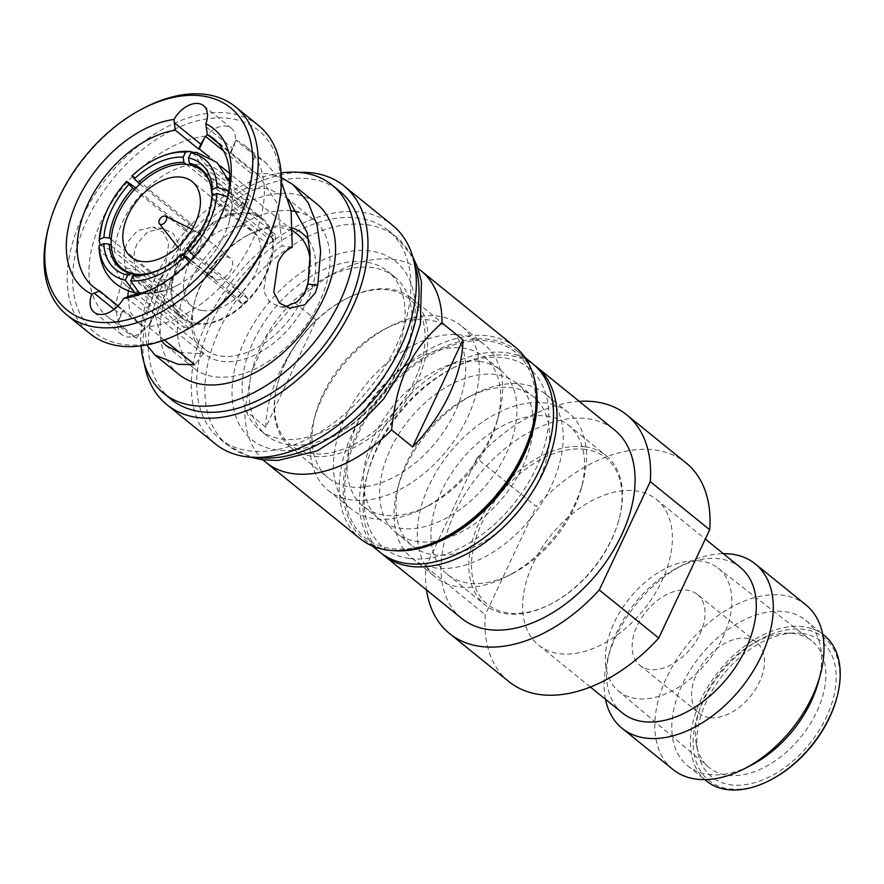 <?xml version="1.0" encoding="UTF-8"?>
<svg xmlns="http://www.w3.org/2000/svg" width="884" height="884" viewBox="0 0 884 884"><rect width="100%" height="100%" fill="white"/><g stroke="black" fill="none" stroke-linecap="round" stroke-linejoin="round"><path stroke-width="0.66" stroke-dasharray="4.42 3.31" d="M285.079 306.87L279.742 306.825L269.288 301.798L263.653 290.969L268.206 261.344C271.686 253.553 276.349 248.393 282.206 245.896L277.554 204.016L258.57 175.054L251.189 170.17L230.039 153.042L234.79 142.589A23.293 14.785 -51 0 0 231.387 128.213A23.293 14.785 -51 0 0 207.408 134.556M218.79 143.783L230.602 153.341A95.406 60.576 -51 0 0 230.039 153.042M155.827 287.344A95.406 60.576 -51 0 0 157.938 286.283A95.406 60.576 -51 0 0 219.022 221.519A95.406 60.576 -51 0 0 226.348 201.795A95.406 60.576 -51 0 0 226.945 199.519M276.018 216.613A130.059 82.577 -51 0 0 229.829 118.478A130.059 82.577 -51 0 0 87.273 219.497A130.059 82.577 -51 0 0 123.473 344.506A130.059 82.577 -51 0 0 182.756 331.787M258.603 125.517A133.937 85.041 -51 0 0 229.089 113.218A133.937 85.041 -51 0 0 82.267 217.254A133.937 85.041 -51 0 0 90.035 333.699M144.832 107.55A133.937 85.041 -51 0 0 59.073 198.469A133.937 85.041 -51 0 0 48.786 226.149M205.663 136.49L205.21 136.125A109.671 69.637 -51 0 0 105.207 213.597A109.671 69.637 -51 0 0 107.627 316.726A109.671 69.637 -51 0 0 117.395 322.748L136.313 338.064L127.362 332.716L118.18 320.848L114.953 306.107L125.848 268.25C122.931 257.763 123.837 251.034 127.274 242.426L137.617 230.569L152.623 227.089L163.032 232.138L168.745 242.802L164.568 272.615L160.844 279.123L170.678 280.438L155.683 316.682L161.551 341.014M170.678 280.438L174.369 273.941L178.977 244.57L173.341 233.542L162.833 228.459L147.75 231.785L137.075 243.741C133.672 252.161 132.832 259.288 135.915 269.598L128.357 291.079M531.372 431.215A119.373 75.792 -51 0 0 488.974 341.136A119.373 75.792 -51 0 0 358.119 433.856A119.373 75.792 -51 0 0 391.347 548.61A119.373 75.792 -51 0 0 445.768 536.931M515.394 347.191A123.263 78.256 -51 0 0 488.233 335.876A123.263 78.256 -51 0 0 353.125 431.613A123.263 78.256 -51 0 0 360.263 538.776M265.841 427.215A123.263 78.256 -51 0 1 316.229 320.141L265.841 427.215L244.868 410.22A123.263 78.256 -51 0 0 263.056 459.89M316.229 320.141L295.245 303.157L267.609 335.025L251.443 372.584L244.868 410.22M394.739 276.968A101.903 64.709 129 0 0 372.274 267.609A101.903 64.709 -51 0 0 325.82 277.576A101.903 64.709 -51 0 0 252.747 367.821A101.903 64.709 -51 0 0 266.482 435.359A101.903 64.709 -51 0 0 288.935 444.718A101.903 64.709 129 0 0 391.811 381.656A101.903 64.709 129 0 0 394.739 276.968L387.744 271.3A101.903 64.709 -51 0 0 365.291 261.94A101.903 64.709 -51 0 0 262.415 325.003A101.903 64.709 -51 0 0 259.487 429.701A101.903 64.709 -51 0 0 281.941 439.061A101.903 64.709 -51 0 0 384.816 375.998A101.903 64.709 -51 0 0 387.744 271.3M418.022 268.515A123.263 78.256 129 0 0 393.833 259.432A123.263 78.256 -51 0 0 337.633 271.487A123.263 78.256 -51 0 0 295.245 303.157M136.976 274.294L192.911 319.599A64.057 40.675 129 0 1 190.193 319.345A64.057 40.675 129 0 1 187.574 318.881L183.607 327.323L140.479 292.405L138.324 293.002M183.607 327.323A73.759 46.83 -51 0 0 186.226 327.776A73.759 46.83 -51 0 0 188.944 328.041L192.911 319.599M188.944 328.041L145.816 293.123L139.727 293.499M190.646 260.426L238.658 299.311L242.459 304.306L189.176 261.94M242.459 304.306A73.759 46.83 -51 0 0 247.874 298.825L244.083 293.831A64.057 40.675 129 0 1 238.658 299.311M187.331 248.636L188.137 248.526L244.083 293.831M247.874 298.825L194.447 256.327M135.893 187.972L141.783 193.607A73.759 46.83 -51 0 0 114.412 251.774L100.389 245.166M134.401 189.563L188.701 233.531A64.057 40.675 129 0 1 194.115 228.05L190.325 223.044L147.197 188.126C139.407 180.435 134.357 176.347 132.047 175.861M190.325 223.044A73.759 46.83 -51 0 0 184.9 228.525L188.701 233.531M184.9 228.525L141.783 193.607M111.24 239.476L165.308 283.245L157.529 286.692L114.412 251.774M157.529 286.692A73.759 46.83 -51 0 0 157.451 292.891L165.22 289.444A64.057 40.675 129 0 1 165.308 283.245M98.986 247.564L103.494 254.448L114.323 257.973A73.759 46.83 -51 0 0 126.854 286.084A73.759 46.83 -51 0 0 140.479 292.405M111.285 245.774L165.22 289.444M157.451 292.891L114.323 257.973M133.937 275.454L187.574 318.881M196.226 231.63A13.105 8.321 -51 0 0 183.529 238.945A13.105 8.321 -51 0 0 181.773 252.327A13.105 8.321 -51 0 0 182.623 253.2A13.105 8.321 -51 0 0 185.507 254.393A13.105 8.321 129 0 0 198.734 246.293A13.105 8.321 129 0 0 199.11 232.835A13.105 8.321 129 0 0 198.093 232.183A13.105 8.321 129 0 0 196.226 231.63M216.856 279.786A13.105 8.321 -51 0 0 230.083 271.675A13.105 8.321 -51 0 0 230.459 258.216A13.105 8.321 -51 0 0 227.575 257.012A13.105 8.321 -51 0 0 214.348 265.123A13.105 8.321 -51 0 0 213.972 278.582A13.105 8.321 -51 0 0 216.856 279.786M210.381 184.259A63.084 40.056 129 0 1 211.939 192.867M212.061 196.591A63.084 40.056 129 0 1 188.181 249.774M183.397 254.559A63.084 40.056 129 0 1 137.451 274.316M196.425 323.212A63.084 40.056 -51 0 0 260.106 284.173A63.084 40.056 -51 0 0 261.918 219.365A63.084 40.056 -51 0 0 248.017 213.574A63.084 40.056 -51 0 0 184.336 252.614A63.084 40.056 -51 0 0 182.513 317.422A63.084 40.056 -51 0 0 196.425 323.212M202.37 310.56A48.532 30.807 -51 0 0 251.365 280.537A48.532 30.807 -51 0 0 252.758 230.68A48.532 30.807 -51 0 0 242.061 226.227A48.532 30.807 -51 0 0 193.077 256.261A48.532 30.807 -51 0 0 191.684 306.107A48.532 30.807 -51 0 0 202.37 310.56M248.415 212.735A64.057 40.675 129 0 1 262.526 218.613A64.057 40.675 129 0 1 260.692 284.416A64.057 40.675 129 0 1 196.027 324.063A64.057 40.675 -51 0 1 181.905 318.174A64.057 40.675 -51 0 1 183.75 252.371A64.057 40.675 -51 0 1 248.415 212.735M192.148 165.507L245.2 208.469L249.178 200.027L206.06 165.109L196.392 152.324M249.178 200.027A73.759 46.83 -51 0 0 246.548 199.585A73.759 46.83 -51 0 0 243.84 199.309L239.862 207.762A64.057 40.675 129 0 1 242.581 208.016A64.057 40.675 129 0 1 245.2 208.469M193.055 152.258L200.723 164.391A73.759 46.83 -51 0 0 147.197 188.126M186.281 164.369L239.862 207.762M243.84 199.309L200.723 164.391M139.827 184.082L194.115 228.05M214.204 194.701L267.554 237.907A64.057 40.675 129 0 1 267.476 244.106L275.244 240.658L232.127 205.74L232.315 204.535L227.575 196.845M211.53 198.812L267.476 244.106M209.696 209.906A64.057 40.675 129 0 1 209.386 211.044A64.057 40.675 129 0 1 188.137 248.526M182.723 254.006A64.057 40.675 129 0 1 163.463 267.775A64.057 40.675 129 0 1 162.402 268.305M275.244 240.658A73.759 46.83 -51 0 0 275.333 234.459L267.554 237.907M275.333 234.459L232.205 199.541L232.404 197.685L228.625 191.331M199.342 269.388A73.759 46.83 129 0 1 178.524 284.692A73.759 46.83 129 0 1 145.816 293.123M232.127 205.74A73.759 46.83 129 0 1 229.067 222.271A73.759 46.83 129 0 1 204.757 263.907M206.06 165.109A73.759 46.83 129 0 1 219.685 171.43A73.759 46.83 129 0 1 232.205 199.541M297.775 234.669A73.759 46.83 129 0 0 281.521 227.895A73.759 46.83 -51 0 0 247.885 235.111A73.759 46.83 -51 0 0 194.999 300.427A73.759 46.83 -51 0 0 204.933 349.313A73.759 46.83 -51 0 0 221.188 356.086A73.759 46.83 129 0 0 304.063 294.217M310.273 262.205A73.759 46.83 129 0 1 308.66 279.698M292.891 228.171A77.648 49.294 -51 0 0 285.433 226.403A77.648 49.294 -51 0 0 250.039 234.006A77.648 49.294 -51 0 0 194.358 302.759A77.648 49.294 -51 0 0 221.939 361.346A77.648 49.294 -51 0 0 296.35 319.19A77.648 49.294 -51 0 0 308.737 240.238M291.079 210.779A95.406 60.576 -51 0 0 188.115 285.068A95.406 60.576 -51 0 0 193.651 368.02A95.406 60.576 -51 0 0 319.257 302.682A95.406 60.576 -51 0 0 313.721 219.729A95.406 60.576 -51 0 0 298.803 212.193M118.036 305.875L122.92 309.842L120.677 314.627A23.293 14.785 -51 0 0 118.622 320.494L118.5 320.395A23.293 14.785 -51 0 0 121.904 334.782A23.293 14.785 -51 0 0 149.186 324.516L148.081 326.859L164.347 340.042M125.848 268.25L135.915 269.598M127.727 296.825L129.915 311.665L138.479 323.356L144.644 327.257L123.495 310.129L118.622 320.494M136.313 338.064L144.644 327.257M288.438 199.375L286.328 197.552L268.371 188.712L248.26 188.524L251.885 173.916L267.797 173.684L281.377 177.507M292.284 247.244L282.206 245.896M234.79 142.589L235.895 140.247L254.813 155.562L265.41 162.236L281.421 182.016M254.813 155.562L251.189 170.17M178.844 374.396A109.671 69.637 -51 0 1 181.993 261.719A109.671 69.637 -51 0 1 292.703 193.85A109.671 69.637 129 0 1 316.87 203.928M235.895 140.247A109.671 69.637 129 0 1 245.664 146.258A109.671 69.637 129 0 1 248.095 249.398A109.671 69.637 129 0 1 148.081 326.859M179.684 352.451L203.077 353.854L194.745 364.65M146.733 344.959L143.716 316.781L160.844 279.123M122.92 309.842A95.406 60.576 -51 0 0 123.495 310.129M248.26 188.524L229.608 173.43M220.624 166.148L209.508 157.153M230.602 153.341L232.857 148.556A23.293 14.785 -51 0 0 234.912 142.689M223.707 151.098L251.885 173.916M205.21 136.125L204.116 138.468M117.395 322.748L118.5 320.395M203.077 353.854L154.181 314.251L149.186 324.516M154.181 314.251A95.406 60.576 -51 0 0 154.943 314.14L131.628 295.256M149.297 324.616A23.293 14.785 -51 0 0 152.689 318.925L154.943 314.14M281.123 172.888A133.937 85.041 -51 0 0 141.053 345.876M171.153 399.38A133.937 85.041 -51 0 1 174.999 261.786A133.937 85.041 -51 0 1 310.207 178.9A133.937 85.041 129 0 1 339.721 191.198M299.035 172.38A140.733 89.35 -51 0 0 185.994 239.067A140.733 89.35 -51 0 0 144.28 363.501M215.243 443.823A140.733 89.35 -51 0 1 219.287 299.256A140.733 89.35 -51 0 1 361.346 212.171A140.733 89.35 129 0 1 392.363 225.088M388.087 230.37A133.937 85.041 129 0 0 358.572 218.072A133.937 85.041 -51 0 0 223.365 300.947A133.937 85.041 -51 0 0 219.519 438.552A133.937 85.041 -51 0 0 249.034 450.84A133.937 85.041 129 0 0 384.231 367.965A133.937 85.041 129 0 0 388.087 230.37L396.242 236.967A133.937 85.041 -51 0 0 366.727 224.68A133.937 85.041 -51 0 0 231.531 307.555A133.937 85.041 -51 0 0 227.674 445.149A133.937 85.041 -51 0 0 257.078 457.437M585.296 449.415A94.146 59.769 -51 0 0 482.1 522.532A94.146 59.769 -51 0 0 508.311 613.032A94.146 59.769 -51 0 0 551.229 603.827A94.146 59.769 -51 0 0 618.734 520.455A94.146 59.769 -51 0 0 585.296 449.415M584.932 446.785A96.08 61.007 -51 0 0 479.603 521.416A96.08 61.007 -51 0 0 485.172 604.954A96.08 61.007 -51 0 0 506.344 613.772A96.08 61.007 -51 0 0 550.157 604.38A96.08 61.007 -51 0 0 619.054 519.284A96.08 61.007 -51 0 0 606.104 455.603A96.08 61.007 -51 0 0 584.932 446.785M285.134 363.048A94.146 59.769 -51 0 0 277.907 382.507A94.146 59.769 -51 0 0 311.345 453.547A94.146 59.769 -51 0 0 414.541 380.418A94.146 59.769 -51 0 0 388.33 289.93A94.146 59.769 -51 0 0 345.412 299.135A94.146 59.769 -51 0 0 285.134 363.048M284.968 363.81A96.08 61.007 -51 0 0 277.587 383.667A96.08 61.007 -51 0 0 290.538 447.348A96.08 61.007 -51 0 0 311.709 456.177A96.08 61.007 -51 0 0 408.706 396.717A96.08 61.007 -51 0 0 411.469 298.007A96.08 61.007 -51 0 0 390.297 289.178A96.08 61.007 -51 0 0 346.484 298.582A96.08 61.007 -51 0 0 284.968 363.81M315.466 414.342A96.08 61.007 -51 0 1 384.363 329.257A96.08 61.007 -51 0 1 428.176 319.853A96.08 61.007 129 0 1 449.348 328.671A96.08 61.007 129 0 1 446.586 427.381A96.08 61.007 129 0 1 349.589 486.841A96.08 61.007 -51 0 1 328.417 478.023A96.08 61.007 -51 0 1 315.466 414.342L313.875 420.176A105.793 67.173 -51 0 0 328.141 490.288A105.793 67.173 -51 0 0 351.445 500.001A105.793 67.173 129 0 0 458.243 434.53A105.793 67.173 129 0 0 461.282 325.853L484.587 344.727A105.793 67.173 129 0 1 498.852 414.839A105.793 67.173 129 0 1 422.994 508.521A105.793 67.173 129 0 1 374.761 518.875A105.793 67.173 -51 0 1 351.445 509.162A105.793 67.173 -51 0 1 354.484 400.474A105.793 67.173 -51 0 1 461.282 335.014A105.793 67.173 129 0 1 484.587 344.727M461.282 325.853A105.793 67.173 129 0 0 437.967 316.141A105.793 67.173 -51 0 0 389.733 326.483A105.793 67.173 -51 0 0 313.875 420.176M428.364 505.758A96.08 61.007 129 0 0 497.261 420.662A96.08 61.007 129 0 0 484.31 356.981A96.08 61.007 129 0 0 463.139 348.163A96.08 61.007 -51 0 0 366.142 407.623A96.08 61.007 -51 0 0 363.379 506.333A96.08 61.007 -51 0 0 384.551 515.151A96.08 61.007 129 0 0 428.364 505.758L422.994 508.521M479.448 361.379A96.08 61.007 129 0 1 500.631 370.197A96.08 61.007 129 0 1 497.869 468.907A96.08 61.007 129 0 1 400.872 528.367A96.08 61.007 -51 0 1 379.7 519.549A96.08 61.007 -51 0 1 382.463 420.839A96.08 61.007 -51 0 1 479.448 361.379M533.936 377.38A121.318 77.03 129 0 0 516.51 350.583A121.318 77.03 129 0 0 489.769 339.445A121.318 77.03 -51 0 0 367.302 414.519A121.318 77.03 -51 0 0 363.821 539.163A121.318 77.03 -51 0 0 390.551 550.301A121.318 77.03 129 0 0 393.645 550.633M380.131 552.367A121.318 77.03 -51 0 1 383.623 427.734A121.318 77.03 -51 0 1 506.09 352.661A121.318 77.03 129 0 1 532.82 363.799M516.941 383.413A96.08 61.007 129 0 0 495.769 374.595A96.08 61.007 -51 0 0 398.772 434.044A96.08 61.007 -51 0 0 396.01 532.754A96.08 61.007 -51 0 0 417.193 541.583A96.08 61.007 129 0 0 514.179 482.123A96.08 61.007 129 0 0 516.941 383.413L533.262 396.618A96.08 61.007 129 0 1 530.499 495.338A96.08 61.007 129 0 1 433.503 554.787A96.08 61.007 -51 0 1 412.331 545.969A96.08 61.007 -51 0 1 399.38 482.288L397.789 488.123A105.793 67.173 -51 0 0 412.054 558.235A105.793 67.173 -51 0 0 435.37 567.948A105.793 67.173 129 0 0 542.157 502.477A105.793 67.173 129 0 0 545.196 393.8L568.511 412.673A105.793 67.173 129 0 1 582.766 482.786A105.793 67.173 129 0 1 506.908 576.467A105.793 67.173 129 0 1 458.674 586.821A105.793 67.173 -51 0 1 435.359 577.108A105.793 67.173 -51 0 1 438.398 468.421A105.793 67.173 -51 0 1 545.196 402.96A105.793 67.173 129 0 1 568.511 412.673M399.38 482.288A96.08 61.007 -51 0 1 468.277 397.203A96.08 61.007 -51 0 1 512.09 387.8A96.08 61.007 129 0 1 533.262 396.618M545.196 393.8A105.793 67.173 129 0 0 521.88 384.087A105.793 67.173 -51 0 0 473.658 394.441A105.793 67.173 -51 0 0 397.789 488.123M512.278 573.705A96.08 61.007 129 0 0 581.175 488.62A96.08 61.007 129 0 0 568.224 424.939A96.08 61.007 129 0 0 547.052 416.11A96.08 61.007 -51 0 0 450.055 475.57A96.08 61.007 -51 0 0 447.293 574.28A96.08 61.007 -51 0 0 468.476 583.109A96.08 61.007 129 0 0 512.278 573.705L506.908 576.467M409.248 558.445A115.495 73.328 129 0 1 368.23 471.305A115.495 73.328 129 0 1 377.103 447.426A115.495 73.328 129 0 1 451.05 369.026A115.495 73.328 129 0 1 503.703 357.722A115.495 73.328 129 0 1 535.848 468.741A115.495 73.328 129 0 1 409.248 558.445M381.91 553.749A121.318 77.03 129 0 1 367.28 474.796A121.318 77.03 129 0 1 376.606 449.724A121.318 77.03 129 0 1 454.277 367.357A121.318 77.03 129 0 1 509.582 355.49A121.318 77.03 129 0 1 534.544 365.258M770.804 779.843A91.715 58.233 129 0 1 728.991 788.815A91.715 58.233 129 0 1 703.465 700.647A91.715 58.233 129 0 1 803.998 629.419A91.715 58.233 129 0 1 836.573 698.625M706.393 780.959A93.66 59.471 129 0 1 700.968 699.531A93.66 59.471 129 0 1 803.633 626.789A93.66 59.471 129 0 1 824.275 635.386M709.388 717.609A45.614 28.962 129 0 1 699.332 713.421A45.614 28.962 129 0 1 700.647 666.558A45.614 28.962 129 0 1 746.693 638.336A45.614 28.962 -51 0 1 756.737 642.524A45.614 28.962 -51 0 1 755.433 689.387A45.614 28.962 -51 0 1 709.388 717.609M697.299 594.391A45.614 28.962 -51 0 1 695.995 641.254A45.614 28.962 -51 0 1 649.939 669.486A45.614 28.962 129 0 1 639.894 665.298A45.614 28.962 129 0 1 641.198 618.435A45.614 28.962 129 0 1 687.255 590.203A45.614 28.962 -51 0 1 697.299 594.391L756.737 642.524M618.314 690.901A79.096 50.222 129 0 0 636.248 698.581A79.096 50.222 -51 0 0 716.371 649.199A79.096 50.222 -51 0 0 717.863 567.959A79.096 50.222 -51 0 0 700.946 561.108A79.096 50.222 129 0 0 621.364 609.629A79.096 50.222 129 0 0 618.314 690.901L708.846 767.323A81.527 51.758 129 0 1 696.415 744.715A81.527 51.758 129 0 1 720.438 671.818A81.527 51.758 129 0 1 786.738 633.165A81.527 51.758 129 0 1 794.009 633.552A81.527 51.758 -51 0 1 811.446 640.624A81.527 51.758 -51 0 1 809.91 724.35A81.527 51.758 -51 0 1 727.333 775.246A81.527 51.758 129 0 1 708.846 767.323M802.131 633.397A87.129 55.316 129 0 1 826.374 717.156A87.129 55.316 129 0 1 730.869 784.826A87.129 55.316 129 0 1 697.83 752.207A87.129 55.316 129 0 1 723.499 674.304A87.129 55.316 129 0 1 794.362 632.988A87.129 55.316 129 0 1 802.131 633.397M818.241 682.36A93.66 59.471 -51 0 0 805.622 620.281A93.66 59.471 -51 0 0 784.981 611.684A93.66 59.471 129 0 0 690.437 669.641A93.66 59.471 129 0 0 687.741 765.864A93.66 59.471 129 0 0 708.382 774.461A93.66 59.471 -51 0 0 751.08 765.301M672.823 769.389A105.793 67.173 129 0 1 675.873 660.713A105.793 67.173 129 0 1 782.66 595.241A105.793 67.173 -51 0 1 805.976 604.954M605.485 699.255A105.793 67.173 129 0 1 607.872 658.226A105.793 67.173 129 0 1 683.73 564.544A105.793 67.173 129 0 1 723.366 553.682M622.48 713.012A93.66 59.471 129 0 1 609.861 650.944A93.66 59.471 129 0 1 677.011 568.003A93.66 59.471 129 0 1 719.72 558.832A93.66 59.471 -51 0 1 740.361 567.44M538.566 645.066A93.66 59.471 129 0 0 559.207 653.663A93.66 59.471 -51 0 0 653.751 595.706A93.66 59.471 -51 0 0 656.436 499.482A93.66 59.471 -51 0 0 635.795 490.885A93.66 59.471 129 0 0 541.262 548.842A93.66 59.471 129 0 0 538.566 645.066L590.39 687.034M579.219 401.369A140.733 89.35 -51 0 0 476.841 458.332L536.279 506.466A140.733 89.35 129 0 1 686.061 462.907M508.941 681.641A140.733 89.35 129 0 1 485.305 614.8L536.279 506.466M476.841 458.332L425.867 566.666A140.733 89.35 -51 0 0 426.53 589.937M425.867 566.666L485.305 614.8M461.713 618.435A121.318 77.03 129 0 1 465.205 493.791A121.318 77.03 129 0 1 587.672 418.718A121.318 77.03 -51 0 1 614.413 429.856M114.146 309.334L120.677 314.627M206.337 127.086L232.857 148.556M126.169 297.444L152.689 318.925M370.44 250.979A114.522 72.72 -51 0 0 244.912 339.931A114.522 72.72 -51 0 0 276.78 450.022A114.522 72.72 -51 0 0 402.319 361.07A114.522 72.72 -51 0 0 370.44 250.979M414.375 263.178A133.937 85.041 -51 0 0 396.242 236.967L412.762 256.758M258.559 175.065L213.497 138.567M162.833 228.459L152.623 227.089M279.742 306.825L289.941 308.196M252.747 367.821L251.443 372.584M325.82 277.576L337.633 271.487M266.482 435.359L259.487 429.701M177.662 247.078L181.773 252.327M192.093 229.254L198.093 232.183M230.459 258.216L199.11 232.835M213.972 278.582L182.623 253.2M261.918 219.365L205.629 173.783M182.513 317.422L126.224 271.841M252.758 230.68L192.148 181.607M191.684 306.107L131.075 257.034M120.136 268.161L181.905 318.174M200.756 168.601L262.526 218.613M163.463 267.775L161.308 268.88M209.386 211.044L210.027 208.712M178.524 284.692C166.192 291.444 153.86 294.494 141.528 293.819M229.067 222.271L232.315 204.535M229.641 182.027L232.404 197.685M204.933 349.313L136.898 294.217M135.385 292.991L126.854 286.084M292.958 230.768L229.73 179.562M228.26 178.38L219.685 171.43M194.999 300.427L194.358 302.759M247.885 235.111L250.039 234.006M245.664 146.258L265.399 162.236M313.721 219.729L286.328 197.552M138.49 323.356L93.417 286.858M231.387 128.213L203.53 105.66M226.348 201.795L227.619 197.132M157.938 286.283L153.639 288.504M193.651 368.02L166.258 345.843M121.904 334.782L94.047 312.229M107.627 316.726L127.362 332.704M250.459 457.194L227.674 445.149L219.519 438.552M277.907 382.507L277.587 383.667M411.469 298.007L449.348 328.671M345.412 299.135L346.484 298.582M290.538 447.348L328.417 478.023M384.363 329.257L389.733 326.483M328.141 490.288L351.445 509.162M497.261 420.662L498.852 414.839M484.31 356.981L500.631 370.197M363.379 506.333L379.7 519.549M516.51 350.583L524.93 357.401M363.821 539.163L372.241 545.981M396.01 532.754L412.331 545.969M468.277 397.203L473.658 394.441M412.054 558.235L435.359 577.108M581.175 488.62L582.766 482.786M618.734 520.455L619.054 519.284M551.229 603.827L550.157 604.38M568.224 424.939L606.104 455.603M447.293 574.28L485.172 604.954M368.23 471.305L367.28 474.796M639.894 665.298L699.332 713.421M717.863 567.959L811.446 640.624M696.415 744.715L697.83 752.207M786.738 633.165L794.362 632.988M805.622 620.281L822.606 634.038M687.741 765.864L704.736 779.622M609.861 650.944L607.872 658.226M677.011 568.003L683.73 564.544M656.436 499.482L705.321 539.063M451.05 369.026L454.277 367.357"/><path stroke-width="1.33" d="M218.79 143.783L207.298 134.467L205.817 123.716A23.293 14.785 -51 0 0 203.53 105.66A23.293 14.785 -51 0 0 173.993 119.439L175.275 130.169A95.406 60.576 129 0 0 87.892 203.917A95.406 60.576 129 0 0 93.417 286.858A95.406 60.576 129 0 0 99.616 290.958L91.77 294.173A103.174 65.504 129 0 1 77.891 199.419A103.174 65.504 129 0 1 173.993 119.439M226.945 199.519A95.406 60.576 -51 0 0 213.497 138.567A95.406 60.576 -51 0 0 207.298 134.467M59.416 196.944A130.059 82.577 -51 0 0 49.427 223.818A130.059 82.577 -51 0 0 95.616 321.953A130.059 82.577 -51 0 0 238.172 220.945A130.059 82.577 -51 0 0 201.972 95.925A130.059 82.577 -51 0 0 142.678 108.655A130.059 82.577 -51 0 0 59.416 196.944M49.427 223.818L48.786 226.149A133.937 85.041 -51 0 0 66.841 314.925A133.937 85.041 -51 0 0 96.356 327.213A133.937 85.041 -51 0 0 231.553 244.338A133.937 85.041 -51 0 0 235.409 106.743A133.937 85.041 -51 0 0 205.895 94.444A133.937 85.041 -51 0 0 144.832 107.55L142.678 108.655M281.421 182.016L291.079 210.79L292.284 247.244C286.25 249.719 281.488 254.857 278.007 262.659L273.764 292.195L279.543 303.146L289.941 308.196L304.858 304.77L315.301 292.858L317.754 285.333L307.919 284.018L310.196 254.028L307.024 232.26L288.438 199.375M307.919 284.018L305.499 291.543L297.466 301.687L285.079 306.87M132.755 188.226A64.057 40.675 129 0 0 116.423 212.469A64.057 40.675 129 0 0 109.362 237.951L103.925 237.442A67.935 43.139 129 0 1 111.428 210.226A67.935 43.139 129 0 1 128.909 184.347L134.401 189.563M263.056 459.89A123.263 78.256 -51 0 0 265.863 462.332L360.263 538.776A123.263 78.256 -51 0 0 387.435 550.091A123.263 78.256 -51 0 0 443.624 538.036L445.768 536.931A119.373 75.792 -51 0 0 531.372 431.215L532.013 428.884A123.263 78.256 -51 0 0 515.394 347.191L420.994 270.747A123.263 78.256 129 0 1 441.989 322.859L462.962 339.854L412.585 446.917A123.263 78.256 -51 0 0 462.962 339.854M265.863 462.332A123.263 78.256 -51 0 0 293.024 473.658A123.263 78.256 129 0 0 391.612 429.933C396.85 379.833 410.22 351.456 441.989 322.859M443.624 538.036A123.263 78.256 -51 0 0 532.013 428.884M418.022 268.515A123.263 78.256 129 0 1 420.994 270.747M412.585 446.917L391.612 429.933M139.727 293.499L130.666 280.858L133.053 275.786L136.976 274.294A64.057 40.675 129 0 0 162.402 268.305M189.176 261.94L181.905 254.128L182.723 254.006L190.646 260.426M189.607 251.642L187.331 248.636A67.935 43.139 129 0 0 210.027 208.712A67.935 43.139 129 0 0 212.315 195.541L216.978 193.474A73.759 46.83 -51 0 1 189.607 251.642L194.447 256.327M128.909 184.347L126.633 181.342L135.893 187.972M109.362 237.951L111.24 239.476M103.925 237.442L99.262 239.509L99.074 240.713L102.312 222.989A73.759 46.83 -51 0 0 99.262 239.509M100.389 245.166L99.074 240.713M133.937 275.454L131.639 273.576L127.716 275.079A67.935 43.139 129 0 1 103.837 243.641L99.174 245.708L98.986 247.564M103.837 243.641L109.285 244.15L111.285 245.774M138.324 293.002L134.998 292.924L125.329 280.14L127.716 275.079M165.452 216.248A4.851 3.083 129 0 0 164.767 216.05A4.851 3.083 -51 0 0 160.059 218.757A4.851 3.083 -51 0 0 159.407 223.718A4.851 3.083 -51 0 0 160.8 224.481A4.851 3.083 129 0 0 165.872 221.177A4.851 3.083 129 0 0 165.452 216.248L192.093 229.254M126.224 271.841L121.915 268.349A63.084 40.056 -51 0 1 123.727 203.541A63.084 40.056 -51 0 1 187.408 164.501A63.084 40.056 129 0 1 201.309 170.292A63.084 40.056 129 0 1 210.381 184.259M211.939 192.867A63.084 40.056 129 0 1 212.061 196.591M188.181 249.774A63.084 40.056 129 0 1 183.397 254.559M137.451 274.316A63.084 40.056 129 0 1 135.816 274.139A63.084 40.056 -51 0 1 121.915 268.349M181.452 177.154A48.532 30.807 -51 0 0 132.467 207.188A48.532 30.807 -51 0 0 131.075 257.034A48.532 30.807 -51 0 0 141.772 261.487A48.532 30.807 129 0 0 190.756 231.464A48.532 30.807 129 0 0 192.148 181.607A48.532 30.807 129 0 0 181.452 177.154M229.641 182.027L217.055 162.546L196.392 152.313L190.9 152.844L188.524 157.905A67.935 43.139 129 0 1 212.392 189.342L211.619 192.613L214.204 194.701M188.524 157.905L189.264 163.175L192.148 165.507M139.827 184.082L134.324 178.855A67.935 43.139 129 0 1 183.187 157.197L185.574 152.125L189.85 151.451L193.055 152.258M183.187 157.197L183.927 162.457L186.281 164.369M138.18 182.745A64.057 40.675 129 0 1 183.927 162.457M131.639 273.576A64.057 40.675 129 0 1 120.136 268.161A64.057 40.675 129 0 1 109.285 244.15M189.264 163.175A64.057 40.675 129 0 1 200.756 168.601A64.057 40.675 129 0 1 211.619 192.613M212.315 195.541L211.53 198.812A64.057 40.675 129 0 1 209.696 209.906M181.905 254.128A67.935 43.139 129 0 1 161.308 268.88A67.935 43.139 129 0 1 133.053 275.786M185.574 152.125A73.759 46.83 -51 0 0 152.866 160.556A73.759 46.83 -51 0 0 132.047 175.861L134.324 178.855M126.633 181.342A73.759 46.83 -51 0 0 102.312 222.989M99.174 245.708A73.759 46.83 -51 0 0 125.329 280.14M130.666 280.858A73.759 46.83 -51 0 0 184.192 257.122M212.392 189.342L217.055 187.275A73.759 46.83 -51 0 0 190.9 152.844M227.575 196.845L216.978 193.474M217.055 187.275L228.625 191.331M292.958 230.768L297.775 234.669A73.759 46.83 129 0 1 310.273 262.205M308.66 279.698A73.759 46.83 129 0 1 304.063 294.217M308.737 240.238A77.648 49.294 -51 0 0 292.891 228.171M298.803 212.193A95.406 60.576 -51 0 0 291.079 210.779M118.036 305.875L99.616 290.958M128.357 291.079L127.727 296.825M281.377 177.507L293.168 184.723L308.151 202.657L317.069 225.044L320.649 251.122L317.754 285.333M164.347 340.042L194.745 364.65L178.104 364.285L155.131 355.191L146.733 344.959M293.168 184.723L316.87 203.928A109.671 69.637 129 0 1 313.721 316.594A109.671 69.637 129 0 1 203.011 384.463A109.671 69.637 -51 0 1 178.844 374.396L155.131 355.191M161.551 341.014L166.258 345.832L179.684 352.451M209.508 157.153L199.353 148.932A95.406 60.576 -51 0 0 198.591 149.042L175.275 130.169M229.608 173.43L220.624 166.148M199.353 148.932L204.226 138.567A23.293 14.785 -51 0 0 200.845 144.258L198.591 149.042M207.408 134.556A23.293 14.785 -51 0 0 204.116 138.468L204.226 138.567M205.663 136.49L223.707 151.098M205.817 123.716A103.174 65.504 129 0 1 227.619 197.132A103.174 65.504 129 0 1 153.639 288.504A103.174 65.504 129 0 1 123.594 298.438L131.628 295.256A95.406 60.576 -51 0 0 155.827 287.344M66.841 314.925L90.035 333.699A133.937 85.041 -51 0 0 119.55 345.998A133.937 85.041 -51 0 0 180.612 332.892L182.756 331.787A130.059 82.577 -51 0 0 276.018 216.613L276.648 214.282A133.937 85.041 -51 0 0 258.603 125.517L235.409 106.743M180.612 332.892A133.937 85.041 -51 0 0 276.648 214.282M91.77 294.173A23.293 14.785 -51 0 0 94.047 312.229A23.293 14.785 -51 0 0 123.594 298.438M141.053 345.876A133.937 85.041 -51 0 0 163.573 393.247A133.937 85.041 -51 0 0 193.088 405.546A133.937 85.041 129 0 0 328.296 322.66A133.937 85.041 129 0 0 332.141 185.065A133.937 85.041 129 0 0 302.626 172.767A133.937 85.041 -51 0 0 281.123 172.888M332.141 185.065L339.721 191.198A133.937 85.041 129 0 1 335.865 328.793A133.937 85.041 129 0 1 200.668 411.679A133.937 85.041 -51 0 1 171.153 399.38L163.573 393.247M144.28 363.501A140.733 89.35 -51 0 0 166.877 404.662A140.733 89.35 -51 0 0 197.883 417.579A140.733 89.35 129 0 0 339.942 330.494A140.733 89.35 129 0 0 343.998 185.916A140.733 89.35 129 0 0 312.98 172.999A140.733 89.35 -51 0 0 299.035 172.38M343.998 185.916L392.363 225.088A140.733 89.35 129 0 1 388.319 369.667A140.733 89.35 129 0 1 246.26 456.752A140.733 89.35 -51 0 1 215.243 443.823L166.877 404.662M533.936 377.38A121.318 77.03 129 0 1 500.024 493.349A121.318 77.03 129 0 1 393.645 550.633M524.93 357.401L532.82 363.799A121.318 77.03 129 0 1 529.339 488.432A121.318 77.03 129 0 1 406.872 563.506A121.318 77.03 -51 0 1 380.131 552.367L372.241 545.981M534.544 365.258A121.318 77.03 129 0 1 536.323 366.628A121.318 77.03 129 0 1 532.831 491.261A121.318 77.03 129 0 1 410.364 566.335A121.318 77.03 129 0 1 383.634 555.196A121.318 77.03 129 0 1 381.91 553.749M480.52 646.436A140.733 89.35 -51 0 0 599.286 589.959L658.724 638.082A140.733 89.35 129 0 1 539.958 694.57A140.733 89.35 129 0 1 508.941 681.641L449.503 633.519A140.733 89.35 -51 0 0 480.52 646.436M755.279 563.904A105.793 67.173 -51 0 1 752.229 672.591A105.793 67.173 -51 0 1 645.442 738.052A105.793 67.173 129 0 1 622.126 728.339L672.823 769.389A105.793 67.173 129 0 0 696.139 779.102A105.793 67.173 -51 0 0 744.372 768.749L751.08 765.301A93.66 59.471 -51 0 0 818.241 682.36L820.23 675.067A105.793 67.173 -51 0 0 805.976 604.954L755.279 563.904A105.793 67.173 -51 0 0 731.963 554.191A105.793 67.173 129 0 0 723.366 553.682M822.606 634.038L824.275 635.386A93.66 59.471 129 0 1 836.894 697.454A93.66 59.471 129 0 1 769.732 780.395A93.66 59.471 129 0 1 727.035 789.556A93.66 59.471 129 0 1 706.393 780.959L704.736 779.622M836.894 697.454L836.573 698.625A91.715 58.233 129 0 1 770.804 779.843L769.732 780.395M744.372 768.749A105.793 67.173 -51 0 0 820.23 675.067M622.126 728.339A105.793 67.173 129 0 1 605.485 699.255M705.321 539.063L740.361 567.44A93.66 59.471 -51 0 1 737.665 663.652A93.66 59.471 -51 0 1 643.121 721.609A93.66 59.471 129 0 1 622.48 713.012L590.39 687.034M599.286 589.959L650.259 481.625A140.733 89.35 -51 0 0 626.623 414.773L686.061 462.907A140.733 89.35 129 0 1 709.697 529.748L658.724 638.082M650.259 481.625L709.697 529.748M626.623 414.773A140.733 89.35 -51 0 0 579.219 401.369M426.53 589.937A140.733 89.35 -51 0 0 449.503 633.519M536.323 366.628L614.413 429.856A121.318 77.03 -51 0 1 610.921 554.5A121.318 77.03 -51 0 1 488.454 629.574A121.318 77.03 129 0 1 461.713 618.435L383.634 555.196M94.146 293.145L114.146 309.334M174.314 122.788L200.845 144.258M257.078 457.437A133.937 85.041 -51 0 0 257.189 457.448A133.937 85.041 -51 0 0 378.098 394.518A133.937 85.041 -51 0 0 414.375 263.178M159.407 223.718L177.662 247.078M205.629 173.783L201.309 170.292M152.866 160.556C165.197 153.805 177.529 150.755 189.85 151.429M134.998 292.947C112.666 287.024 100.654 271.896 98.975 247.564M136.898 294.217L135.385 292.991M229.73 179.562L228.26 178.38M412.762 256.758L417.524 267.145L421.469 281.83L420.364 323.942L409.226 357.755L383.601 398.982L360.274 423.259L317.234 450.884L277.841 460.453L262.548 459.824L250.459 457.194"/></g></svg>
